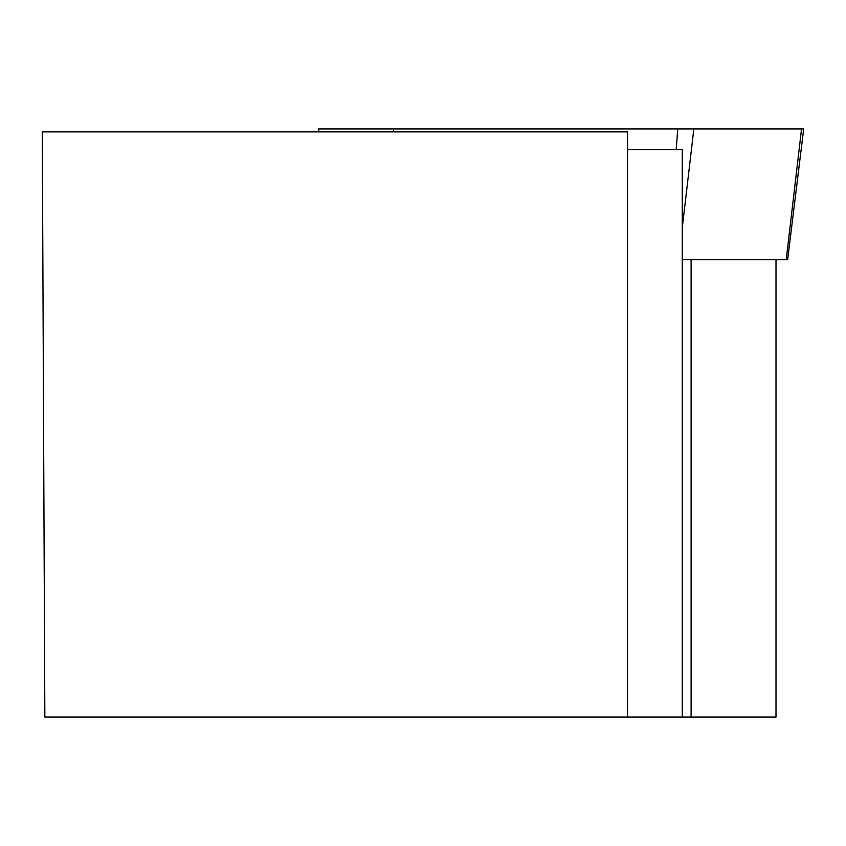 <?xml version="1.0" encoding="UTF-8"?>
<svg xmlns="http://www.w3.org/2000/svg" width="846" height="846" viewBox="0 0 846 846"><rect width="100%" height="100%" fill="white"/><g stroke="black" fill="none" stroke-linecap="round" stroke-linejoin="round"><path stroke-width="1.27" d="M627.51 717.08L627.51 131.87L42.3 131.87L44.849 717.08L682.288 717.08L682.288 149.647L627.51 149.647M775.994 259.637L775.994 717.08L691.108 717.08L691.108 259.637M682.288 717.08L691.108 717.08M318.879 131.87L318.519 128.92L803.7 128.92L787.647 259.637L682.288 259.637M393.411 131.87L393.623 128.92L801.543 128.92L786.23 259.637M682.288 227.669L693.847 128.92L677.741 128.92L676.197 149.647"/></g></svg>
